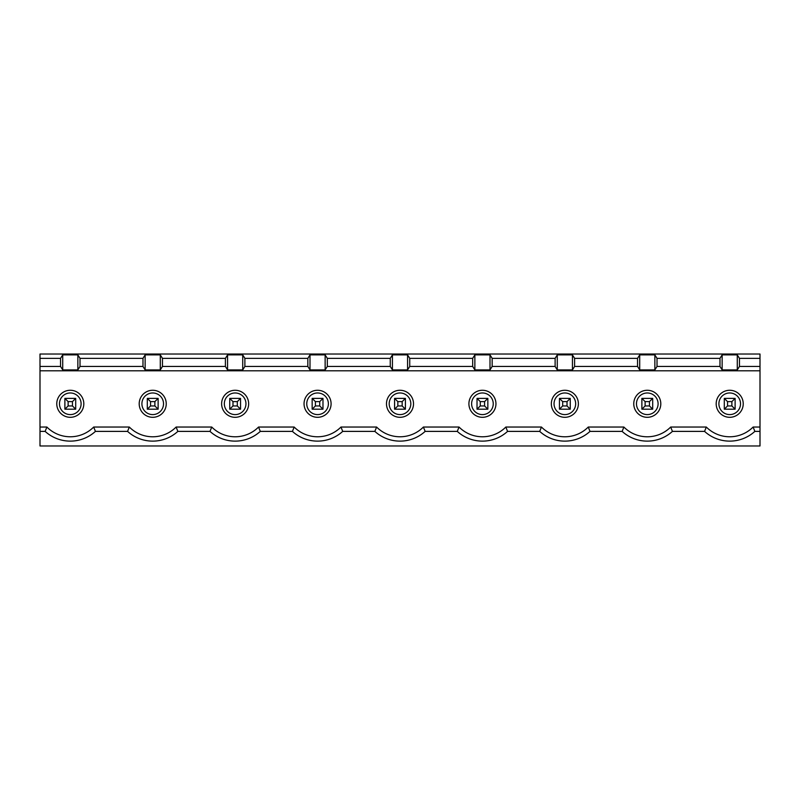 <?xml version="1.0" encoding="UTF-8"?>
<svg xmlns="http://www.w3.org/2000/svg" width="800" height="800" viewBox="0 0 800 800"><rect width="100%" height="100%" fill="white"/><g stroke="black" fill="none" stroke-linecap="round" stroke-linejoin="round"><path stroke-width="1.2" d="M623.88 427.04L622.14 431.39A37.34 37.34 0 0 0 672.43 431.39L670.69 427.04A32.99 32.99 0 0 1 623.88 427.04L588.26 427.04L590 431.39L622.14 431.39M670.69 427.04L706.31 427.04L704.57 431.39A37.34 37.34 0 0 0 754.86 431.39L753.11 427.04L760 427.04L760 370.79L40 370.79L40 366.45L60.55 366.45L60.55 358.35L40 358.35L40 366.45M40 427.04L46.89 427.04A32.99 32.99 0 0 0 93.69 427.04L129.31 427.04A32.99 32.99 0 0 0 176.12 427.04L211.74 427.04A32.99 32.99 0 0 0 258.55 427.04L294.17 427.04L292.43 431.39L260.29 431.39A37.34 37.34 0 0 1 210 431.39L177.86 431.39A37.34 37.34 0 0 1 127.57 431.39L95.43 431.39A37.34 37.34 0 0 1 45.14 431.39L40 431.39L40 370.79M647.28 417.31A13.52 13.52 0 0 1 635.57 397.03A13.52 13.52 0 0 1 658.99 397.03A13.52 13.52 0 0 1 647.28 417.31M564.86 417.31A13.52 13.52 0 0 1 553.15 397.03A13.52 13.52 0 0 1 576.57 397.03A13.52 13.52 0 0 1 564.86 417.31M482.43 417.31A13.52 13.52 0 0 1 470.72 397.03A13.52 13.52 0 0 1 494.14 397.03A13.52 13.52 0 0 1 482.43 417.31M400 417.31A13.52 13.52 0 0 1 388.29 397.03A13.52 13.52 0 0 1 411.71 397.03A13.52 13.52 0 0 1 400 417.31M317.57 417.31A13.52 13.52 0 0 1 305.86 397.03A13.52 13.52 0 0 1 329.28 397.03A13.52 13.52 0 0 1 317.57 417.31M70.29 417.31A13.52 13.52 0 0 0 82 397.03A13.52 13.52 0 0 0 58.58 397.03A13.52 13.52 0 0 0 70.29 417.31M152.72 417.31A13.52 13.52 0 0 0 164.43 397.03A13.52 13.52 0 0 0 141.01 397.03A13.52 13.52 0 0 0 152.72 417.31M235.14 417.31A13.52 13.52 0 0 0 246.85 397.03A13.52 13.52 0 0 0 223.43 397.03A13.52 13.52 0 0 0 235.14 417.31M729.71 417.31A13.52 13.52 0 0 1 718 397.03A13.52 13.52 0 0 1 741.42 397.03A13.52 13.52 0 0 1 729.71 417.31M704.57 431.39L672.43 431.39M753.11 427.04A32.99 32.99 0 0 1 706.31 427.04M40 431.39L40 445.97L760 445.97L760 431.39L754.86 431.39M588.26 427.04A32.99 32.99 0 0 1 541.45 427.04L539.71 431.39A37.34 37.34 0 0 0 590 431.39M539.71 431.39L507.57 431.39A37.34 37.34 0 0 1 457.28 431.39L425.15 431.39L423.4 427.04L459.03 427.04L457.28 431.39M294.17 427.04A32.99 32.99 0 0 0 340.97 427.04L376.6 427.04L374.86 431.39A37.34 37.34 0 0 0 425.15 431.39M374.86 431.39L342.72 431.39A37.34 37.34 0 0 1 292.43 431.39M394.59 409.19L394.59 398.38L405.41 398.38L405.41 409.19L394.59 409.19L397.84 405.95L402.16 405.95L402.16 401.62L397.84 401.62L397.84 405.95M322.98 409.19L312.16 409.19L312.16 398.38L322.98 398.38L322.98 409.19L319.74 405.95L319.74 401.62L315.41 401.62L315.41 405.95L319.74 405.95M322.98 398.38L319.74 401.62M60.55 366.45L62.72 369.92L77.86 369.92L80.02 366.45L142.98 366.45L145.14 369.92L160.29 369.92L162.45 366.45L225.41 366.45L227.57 369.92L242.72 369.92L244.88 366.45L244.88 358.35L242.72 354.88L227.57 354.88L225.41 358.35L162.45 358.35L160.29 354.88L145.14 354.88L142.98 358.35L80.02 358.35L77.86 354.88L62.72 354.88L60.55 358.35M242.72 369.92L242.72 354.88M150.55 405.95L147.31 409.19L147.31 398.38L158.13 398.38L158.13 409.19L154.88 405.95L154.88 401.62L150.55 401.62L150.55 405.95L154.88 405.95M158.13 398.38L154.88 401.62M145.14 369.92L145.14 354.88M142.98 366.45L142.98 358.35M654.86 369.92L657.02 366.45L719.98 366.45L719.98 358.35L657.02 358.35L654.86 354.88L654.86 369.92L639.71 369.92L639.71 354.88L654.86 354.88M657.02 366.45L657.02 358.35M492.16 366.45L492.16 358.35L490 354.88L490 369.92L492.16 366.45L555.12 366.45L555.12 358.35L492.16 358.35M477.02 398.38L487.84 398.38L487.84 409.19L477.02 409.19L477.02 398.38L480.26 401.62L480.26 405.95L484.59 405.95L484.59 401.62L480.26 401.62M487.84 409.19L484.59 405.95M480.26 405.95L477.02 409.19M240.55 398.38L240.55 409.19L237.31 405.95L237.31 401.62L232.98 401.62L232.98 405.95L229.74 409.19L229.74 398.38L240.55 398.38L237.31 401.62M652.69 409.19L641.88 409.19L641.88 398.38L652.69 398.38L652.69 409.19L649.45 405.95L649.45 401.62L645.12 401.62L645.12 405.95L641.88 409.19M229.74 398.38L232.98 401.62M735.12 409.19L724.3 409.19L724.3 398.38L735.12 398.38L735.12 409.19L731.88 405.95L731.88 401.62L727.55 401.62L727.55 405.95L731.88 405.95M64.88 398.38L75.7 398.38L75.7 409.19L72.45 405.95L72.45 401.62L68.13 401.62L68.13 405.95L64.88 409.19L64.88 398.38L68.13 401.62M407.57 369.92L409.74 366.45L472.69 366.45L474.86 369.92L474.86 354.88L472.69 358.35L409.74 358.35L407.57 354.88L407.57 369.92L392.43 369.92L392.43 354.88L390.26 358.35L327.31 358.35L325.14 354.88L325.14 369.92L310 369.92L310 354.88L307.84 358.35L244.88 358.35M472.69 366.45L472.69 358.35M158.13 409.19L147.31 409.19M225.41 366.45L225.41 358.35M162.45 366.45L162.45 358.35M312.16 398.38L315.41 401.62M315.41 405.95L312.16 409.19M62.72 369.92L62.72 354.88M77.86 369.92L77.86 354.88M641.88 398.38L645.12 401.62M570.26 398.38L570.26 409.19L559.45 409.19L559.45 398.38L570.26 398.38L567.02 401.62L562.69 401.62L562.69 405.95L567.02 405.95L567.02 401.62M325.14 369.92L327.31 366.45L390.26 366.45L390.26 358.35M390.26 366.45L392.43 369.92M244.88 366.45L307.84 366.45L307.84 358.35M307.84 366.45L310 369.92M760 358.35L760 366.45L739.45 366.45L737.28 369.92L722.14 369.92L722.14 354.88L737.28 354.88L739.45 358.35L760 358.35L760 354.03L40 354.03L40 358.35M737.28 369.92L737.28 354.88M147.31 398.38L150.55 401.62M394.59 398.38L397.84 401.62M409.74 366.45L409.74 358.35M392.43 354.88L407.57 354.88M490 369.92L474.86 369.92M474.86 354.88L490 354.88M652.69 398.38L649.45 401.62M559.45 398.38L562.69 401.62M574.59 366.45L574.59 358.35L572.43 354.88L572.43 369.92L574.59 366.45L637.55 366.45L637.55 358.35L574.59 358.35M570.26 409.19L567.02 405.95M227.57 369.92L227.57 354.88M487.84 398.38L484.59 401.62M645.12 405.95L649.45 405.95M160.29 369.92L160.29 354.88M727.55 405.95L724.3 409.19M75.7 398.38L72.45 401.62M722.14 354.88L719.98 358.35M719.98 366.45L722.14 369.92M739.45 366.45L739.45 358.35M68.13 405.95L72.45 405.95M75.7 409.19L64.88 409.19M555.12 366.45L557.28 369.92L557.28 354.88L555.12 358.35M310 354.88L325.14 354.88M405.41 409.19L402.16 405.95M327.31 366.45L327.31 358.35M562.69 405.95L559.45 409.19M724.3 398.38L727.55 401.62M735.12 398.38L731.88 401.62M405.41 398.38L402.16 401.62M639.71 354.88L637.55 358.35M637.55 366.45L639.71 369.92M80.02 366.45L80.02 358.35M572.43 369.92L557.28 369.92M557.28 354.88L572.43 354.88M240.55 409.19L229.74 409.19M232.98 405.95L237.31 405.95M729.71 414.6A10.82 10.82 0 0 1 720.34 398.38A10.82 10.82 0 0 1 739.08 398.38A10.82 10.82 0 0 1 729.71 414.6M235.14 414.6A10.82 10.82 0 0 0 244.51 398.38A10.82 10.82 0 0 0 225.78 398.38A10.82 10.82 0 0 0 235.14 414.6M152.72 414.6A10.82 10.82 0 0 0 162.08 398.38A10.82 10.82 0 0 0 143.35 398.38A10.82 10.82 0 0 0 152.72 414.6M70.29 414.6A10.82 10.82 0 0 0 79.66 398.38A10.82 10.82 0 0 0 60.92 398.38A10.82 10.82 0 0 0 70.29 414.6M317.57 414.6A10.82 10.82 0 0 1 308.2 398.38A10.82 10.82 0 0 1 326.94 398.38A10.82 10.82 0 0 1 317.57 414.6M400 414.6A10.82 10.82 0 0 1 390.63 398.38A10.82 10.82 0 0 1 409.37 398.38A10.82 10.82 0 0 1 400 414.6M482.43 414.6A10.82 10.82 0 0 1 473.06 398.38A10.82 10.82 0 0 1 491.8 398.38A10.82 10.82 0 0 1 482.43 414.6M564.86 414.6A10.82 10.82 0 0 1 555.49 398.38A10.82 10.82 0 0 1 574.22 398.38A10.82 10.82 0 0 1 564.86 414.6M647.28 414.6A10.82 10.82 0 0 1 637.92 398.38A10.82 10.82 0 0 1 656.65 398.38A10.82 10.82 0 0 1 647.28 414.6M507.57 431.39L505.83 427.04L541.45 427.04M505.83 427.04A32.99 32.99 0 0 1 459.03 427.04M46.89 427.04L45.14 431.39M93.69 427.04L95.43 431.39M129.31 427.04L127.57 431.39M176.12 427.04L177.86 431.39M211.74 427.04L210 431.39M258.55 427.04L260.29 431.39M340.97 427.04L342.72 431.39M423.4 427.04A32.99 32.99 0 0 1 376.6 427.04M760 427.04L760 431.39M760 366.45L760 370.79"/></g></svg>
